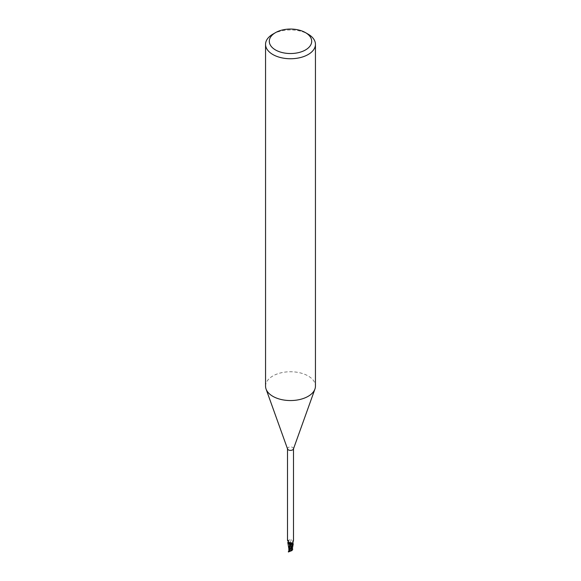 <?xml version="1.0" encoding="UTF-8"?>
<svg xmlns="http://www.w3.org/2000/svg" width="581" height="581" viewBox="0 0 581 581"><rect width="100%" height="100%" fill="white"/><g stroke="black" fill="none" stroke-linecap="round" stroke-linejoin="round"><path stroke-width="0.44" stroke-dasharray="2.9 2.18" d="M291.495 544.041A1.402 0.813 180 0 1 289.963 544.223A1.402 0.813 180 0 1 289.098 543.467A1.402 0.813 180 0 1 289.505 542.901A1.402 0.813 180 0 1 291.037 542.719A1.402 0.813 180 0 1 291.902 543.467A1.402 0.813 180 0 1 291.495 544.041A1.402 0.813 180 0 1 289.963 544.223A1.402 0.813 180 0 1 289.098 543.467A1.402 0.813 180 0 1 289.505 542.901A1.402 0.813 180 0 1 291.037 542.719A1.402 0.813 180 0 1 291.902 543.467A1.402 0.813 180 0 1 291.495 544.041M291.495 550.054A1.402 0.813 180 0 1 289.963 550.229A1.402 0.813 180 0 1 289.098 549.481A1.402 0.813 180 0 1 289.505 548.907A1.402 0.813 180 0 1 291.037 548.733A1.402 0.813 180 0 1 291.902 549.481A1.402 0.813 180 0 1 291.495 550.054M265.553 386.147A24.947 14.402 180 0 1 272.859 375.965A24.947 14.402 180 0 1 300.043 372.842A24.947 14.402 180 0 1 315.447 386.147M287.566 449.004A2.992 1.728 180 0 1 287.508 448.655A2.992 1.728 180 0 1 288.387 447.435A2.992 1.728 180 0 1 291.647 447.058A2.992 1.728 180 0 1 293.492 448.655A2.992 1.728 180 0 1 293.434 449.004M287.893 542.451A3.058 1.765 180 0 1 288.263 542.167A3.058 1.765 180 0 0 287.893 542.451M292.047 547.585L292.04 549.096L290.297 542.516L288.118 542.088L290.26 542.429A1.344 0.777 180 0 1 288.597 542.371L288.387 541.739M288.205 540.882A3.384 1.46 142.5 0 0 287.689 539.902A3.384 1.46 142.5 0 0 287.537 539.872L288.205 540.882L287.827 542.596A2.992 1.728 180 0 1 288.292 542.204L288.648 540.926C289.258 539.611 289.963 539.226 290.769 539.785A3.392 2.782 -72.9 0 0 290.246 542.443A2.673 1.547 180 0 1 290.928 542.451A2.673 1.547 180 0 1 293.027 543.446L293.478 540.061C293.499 540.766 292.599 540.671 290.769 539.785M292.795 543.097A3.384 2.767 -72.9 0 1 293.463 540.381L293.478 540.061A3.217 2.636 -72.9 0 0 292.759 543.598M288.009 542.218A3.217 1.387 142.5 0 0 288.074 542.117A3.217 1.387 142.5 0 0 288.27 541.732A3.217 1.387 142.5 0 0 287.522 540.381M290.268 542.429L288.125 542.095M289.759 544.244L287.944 543.242M290.732 544.31L289.745 544.215M292.105 549.619L291.234 542.516L293.056 543.489M291.103 542.589C292.78 542.901 293.434 543.54 293.064 544.506C293.441 543.54 292.788 542.901 291.103 542.589M272.859 34.163A24.947 14.402 180 0 1 308.141 34.163M289.171 550.025L291.146 549.779A1.402 0.813 180 0 1 291.495 549.924L291.212 549.227L291.894 549.452L291.902 550.345L289.854 551.216A1.402 0.813 180 0 1 289.505 551.071L289.788 550.628L289.106 549.931M291.146 549.779L292.381 549.067L287.842 542.429M287.936 542.349A3.116 1.801 180 0 1 288.22 542.146L292.258 548.21M288.851 548.609L288.982 549.851M288.88 550.49L289.011 549.793M288.953 550.882L289.309 550.403M288.757 551.703L289.113 550.744L289.788 550.628M288.22 551.827L289.033 550.832M288.975 549.88C289.585 548.58 290.79 548.326 292.592 549.11M291.706 548.871L289.665 544.194L291.829 548.159L292.076 549.742M291.894 549.452L291.894 550.28M292.141 549.183L291.887 548.014L291.212 549.227M288.815 551.471L289.505 551.071M289.854 551.216L288.619 551.935M292.141 549.553L291.495 549.924M289.287 543.627L288.619 542.356A4.684 3.835 -72.9 0 1 288.648 540.926M289.171 550.708L289.491 550.149M288.684 551.551L288.902 551.18M289.098 549.481L289.098 550.345M293.485 539.981C292.679 540.562 292.461 541.899 292.831 543.976M288.074 542.117C288.597 540.773 288.474 540.032 287.689 539.902M288.27 541.732L289.236 543.286M291.902 549.481L291.902 550.345M289.28 550.585L289.65 549.88L289.273 550.461M292.149 548.297L292.141 549.11"/><path stroke-width="0.87" d="M305.497 32.638L308.141 34.163A24.947 14.402 180 0 1 315.447 44.345L315.447 386.147A24.947 14.402 180 0 1 314.931 389.067A24.947 14.402 180 0 1 308.141 396.329A24.947 14.402 180 0 1 283.354 399.946A24.947 14.402 180 0 1 266.069 389.067A24.947 14.402 180 0 1 265.553 386.147L265.553 44.345A24.947 14.402 180 0 1 272.859 34.163L275.51 32.638A21.206 12.245 180 0 1 275.51 32.638A21.206 12.245 180 0 1 305.497 32.638A21.206 12.245 180 0 1 305.49 49.951A21.206 12.245 180 0 1 275.51 49.951A21.206 12.245 180 0 1 275.503 32.638L272.859 34.163M314.931 389.067L293.434 449.004A2.992 1.728 180 0 1 292.613 449.876A2.992 1.728 180 0 1 289.643 450.311A2.992 1.728 180 0 1 287.566 449.004L266.069 389.067M315.447 44.345A24.947 14.402 180 0 1 308.141 54.534A24.947 14.402 180 0 1 280.957 57.65A24.947 14.402 180 0 1 265.553 44.345M289.171 550.708L288.96 549.757L290.703 544.397L292.882 544.629L290.74 544.31M289.839 544.317L287.82 542.516L289.839 544.317M289.759 544.244L288.873 548.9L287.813 542.531A3.058 1.765 180 0 1 287.893 542.451A3.058 1.765 180 0 0 287.813 542.531L287.842 542.429A3.116 1.801 180 0 1 287.936 542.349M287.522 540.381L289.236 543.286L292.352 543.642L292.403 544.368A1.344 0.777 180 0 0 290.754 544.295A2.673 1.547 180 0 1 290.072 544.288A2.673 1.547 180 0 1 287.944 543.242A2.673 1.547 180 0 1 287.827 542.596L288.009 542.218M292.824 542.974L293.027 543.446A2.673 1.547 180 0 1 293.056 543.489A2.673 1.547 180 0 1 293.173 544.143L292.795 543.097L293.463 540.381M292.831 543.976L292.991 544.136A3.217 2.636 -72.9 0 1 292.759 543.598M293.173 544.143A2.992 1.728 180 0 1 292.708 544.535L292.352 543.642A4.684 2.026 142.5 0 1 292.403 544.368M289.491 550.149L292.381 544.382L292.875 544.644L289.745 544.215M293.158 544.31A3.116 1.801 180 0 1 292.78 544.593L288.307 551.776A3.116 1.801 180 0 0 288.619 551.935L293.187 544.208A3.058 1.765 180 0 1 292.737 544.571A3.058 1.765 180 0 0 293.187 544.208L293.056 543.489M290.754 544.295A3.392 1.467 142.5 0 0 290.231 543.228M288.88 550.49L289.011 549.793L288.88 550.49M288.873 549.517L288.873 550.461L289.106 549.931M288.96 549.757L288.924 549.219M292.381 544.382L292.875 544.644M292.032 550.527L288.408 551.965M292.018 550.57L293.18 544.237M292.12 550.214L291.989 550.606L292.12 550.214M292.243 550.113L292.098 548.849M292.78 549.168L291.967 550.163M292.258 548.21L292.693 549.219M292.316 549.444L292.156 548.994M287.508 540.018L287.508 448.837M293.492 540.018L293.492 448.837M288.851 548.261L288.859 550.301M289.65 549.88L289.273 550.461M292.141 549.11L292.141 550.309"/></g></svg>
